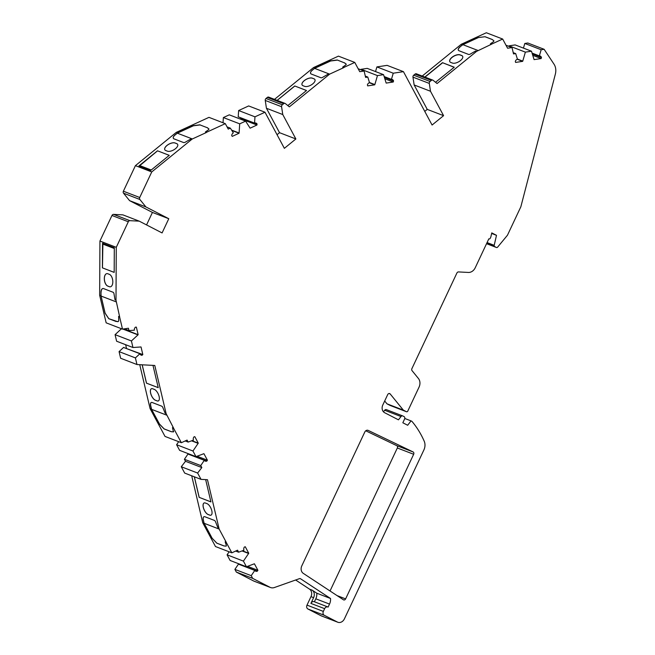 <?xml version="1.0" encoding="UTF-8"?>
<svg xmlns="http://www.w3.org/2000/svg" width="655" height="655" viewBox="0 0 655 655"><rect width="100%" height="100%" fill="white"/><g stroke="black" fill="none" stroke-linecap="round" stroke-linejoin="round"><path stroke-width="0.98" d="M227.039 126.874L230.347 128.143L228.243 129.109L225.312 123.648L208.97 117.36L176.277 132.384L177.579 132.891L174.991 134.995A4.839 2.292 151.8 0 0 173.346 138.287A4.839 2.292 151.8 0 0 174.066 138.885L183.547 142.528A1.818 0.86 -28.2 0 0 185.709 141.939L190.654 139.097L191.637 139.474L151.747 171.938L139.72 197.499A1.818 1.482 111 0 0 139.867 199.48L145.926 206.939L168.777 218.721L162.088 232.934L139.237 221.153L122.894 214.873L113.552 214.381A1.818 1.482 111 0 0 111.964 215.479L99.937 241.04L99.65 295.225L106.159 322.841L122.493 329.129L128.421 328.229L128.97 330.57L134.357 330.194A3.021 2.464 111 0 1 135.413 327.181L136.363 327.115L138.148 334.705L123.336 328.998M139.237 221.153L129.895 220.669A1.818 1.482 111 0 0 128.298 221.767L116.271 247.328L115.992 300.211L115.018 299.834L114.06 294.201A1.818 0.95 -98.6 0 0 113.094 292.261L103.613 288.609A4.839 2.538 81.4 0 0 102.868 288.519A4.839 2.538 81.4 0 0 100.976 292.294L101.091 296.06L105.119 313.147L108.795 318.682L117.72 321.695M102.417 267.862L114.175 272.39L114.306 247.746L102.54 243.218L102.417 267.862L114.175 272.365M102.892 243.357L102.467 267.854M116.271 247.328L99.937 241.04M115.984 321.449L108.746 318.69L105.062 313.156L100.96 295.724L99.65 295.225M100.96 295.724L100.976 292.294M109.418 274.38L107.788 273.749A6.353 3.332 -98.6 0 0 106.798 273.634A6.353 3.332 -98.6 0 0 104.35 279.497A6.353 3.332 -98.6 0 0 107.723 286.071L109.352 286.702A6.353 3.332 -98.6 0 0 110.335 286.825A6.353 3.332 -98.6 0 0 112.783 280.954A6.353 3.332 -98.6 0 0 109.418 274.38M166.133 413.649L173.509 427.961L172.478 427.609L173.46 427.985L181.361 442.714L165.019 436.426L150.077 408.573L151.387 409.08L150.634 405.887A4.839 2.145 65.3 0 1 151.231 402.489A4.839 2.145 65.3 0 1 152.222 402.514L161.703 406.165A1.818 0.802 -114.7 0 1 163.021 408.008L165.15 413.272L166.133 413.649L154.785 365.465L136.969 364.54L120.635 358.252L119.071 351.62L135.405 357.908L139.9 353.733A3.021 2.464 111 0 0 141.193 355.149A3.021 2.464 111 0 0 142.037 355.28L140.481 354.683M172.478 427.609L173.452 431.915L173.698 431.334M171.307 431.71L173.501 431.891L171.307 431.71L164.118 428.943L159.419 424.047L151.387 409.08M206.448 132.482L205.4 131.974L206.448 132.482L192.349 138.958L177.317 133.178L193.356 125.801L200.045 124.933L207.234 127.7L200.045 124.933M205.4 131.974L208.724 129.616L208.88 128.871M225.312 123.648L206.374 132.351M177.579 132.891L193.282 125.678L199.98 124.802M208.912 128.937L207.168 127.569M208.986 129.068L207.234 127.7M201.83 467.572L185.488 461.284L184.415 459.278L200.749 465.566L201.83 467.572L197.614 473.033L201.019 479.37L207.471 479.706L219.155 529.076L226.196 542.201L225.164 541.849L226.196 542.201M226.147 542.225L231.829 552.828L237.56 550.192L238.633 552.198L243.947 550.216A3.021 2.464 111 0 1 244.331 547.089L245.265 546.745L248.761 553.254L242.383 550.798M229.152 551.797L227.08 554.834L243.423 561.122L248.622 553.467A3.021 2.464 111 0 0 248.761 553.254M243.423 561.122L246.444 566.755L254.197 563.857A3.021 2.464 111 0 1 254.41 563.791L257.906 570.3L257.276 571.217L240.942 564.929A3.021 2.464 -69 0 1 240.688 565.003M251.233 575.671L252.674 578.365L236.332 572.077L234.891 569.383L251.233 575.671L254.795 570.431A3.021 2.464 111 0 0 255.777 571.217A3.021 2.464 111 0 0 257.276 571.217M252.674 578.365L269.983 587.289A7.868 6.411 111 0 0 270.507 587.519A7.868 6.411 111 0 0 274.437 587.519L299.441 578.66A1.818 1.482 -69 0 1 300.579 578.783L330.521 598.49A9.072 7.401 -69 0 1 329.522 604.082L328.114 607.07A3.021 2.464 111 0 0 327.918 606.98A3.021 2.464 111 0 0 324.634 608.675L323.349 611.41A3.021 2.464 111 0 0 324.258 615.274L337.44 622.07A6.051 4.937 111 0 0 337.841 622.25A6.051 4.937 111 0 0 344.407 618.869L423.875 449.993A9.678 7.893 111 0 0 424.211 441.2A100.199 81.719 111 0 0 411.913 421.337L411.037 420.887L407.664 425.259L402.833 422.77L404.634 418.938A1.818 1.482 111 0 0 404.086 416.621L402.85 415.982A1.818 1.482 111 0 0 400.999 416.539L398.461 419.83L384.632 412.707A6.051 4.937 -69 0 1 382.815 404.97L387.703 394.588A1.818 1.482 -69 0 1 390.192 393.958L403.324 410.112L406.403 411.7A1.212 0.991 111 0 0 407.795 411.062L419.044 387.138A7.885 6.427 111 0 0 418.43 378.5L412.044 370.64A1.818 1.482 -69 0 1 411.897 368.65L456.903 273.02A1.818 1.482 -69 0 1 458.492 271.931L468.407 272.439A7.762 6.329 111 0 0 475.227 267.764L488.826 238.846A1.212 0.991 111 0 0 490.259 238.223L490.767 237.126A1.212 0.991 111 0 0 490.873 236.832L491.774 232.893L496.49 235.325L494.197 245.322A1.212 0.991 111 0 0 494.664 246.575L496.416 247.475A1.212 0.991 111 0 0 497.612 247.14L507.298 235.415A1.818 1.482 111 0 0 507.584 234.957L520.84 206.8L555.35 74.121A12.101 9.866 111 0 0 554.007 64.165L544.133 49.289L541.161 49.739L539.36 55.888A3.021 2.464 111 0 1 540.162 56.027A3.021 2.464 111 0 1 541.472 57.476L541.153 58.549L534.095 59.621A3.021 2.464 111 0 1 534.013 59.4L531.483 51.205L525.375 52.13L522.755 61.111A3.021 2.464 111 0 1 522.674 61.349L515.608 62.421L515.305 61.439A3.021 2.464 111 0 1 517.442 59.212L515.698 53.595L513.528 53.923L512.03 47.561L507.6 48.233L502.663 39.038L491.365 44.229L490.39 43.852L491.365 44.229M491.389 44.278L476.627 51.352L437.065 83.545L433.119 80.311A1.818 1.482 111 0 0 431.375 80.401L430.048 81.482A1.818 1.482 111 0 0 429.303 83.422L430.482 91.25L443.582 115.665L432.079 125.031L403.447 71.657L393.246 73.204L391.444 79.353A3.021 2.464 111 0 1 392.247 79.492A3.021 2.464 111 0 1 393.557 80.942L393.237 82.014L386.18 83.087A3.021 2.464 111 0 1 386.098 82.866L383.568 74.67L377.46 75.595L374.84 84.577A3.021 2.464 111 0 1 374.758 84.814L367.692 85.887L367.389 84.904A3.021 2.464 111 0 1 369.526 82.677L367.782 77.061L365.613 77.388L364.115 71.027L359.742 71.69L354.773 62.421L343.654 67.531L342.671 67.154L343.654 67.531M343.719 67.662L329.621 74.138L289.354 106.855L285.408 103.621A1.818 1.482 111 0 0 283.664 103.703L282.338 104.784A1.818 1.482 111 0 0 281.584 106.724L282.772 114.551L295.872 138.966L284.36 148.333L264.988 112.226L254.975 116.827L254.558 123.099A3.021 2.464 111 0 1 256.023 123.107A3.021 2.464 111 0 1 257.03 123.926L256.956 125.023L250.12 128.167A3.021 2.464 111 0 1 249.997 127.987L245.617 121.126L239.705 123.844L239.1 132.99A3.021 2.464 111 0 1 239.075 133.243L232.238 136.379L231.714 135.56A3.021 2.464 111 0 1 233.352 132.842L230.347 128.143M192.349 138.958L191.637 139.474M119.636 316.783L118.604 316.406L119.636 316.783L115.992 300.211M119.587 316.791L122.493 329.129M121.478 328.736L115.075 334.664L131.418 340.952L137.976 334.877A3.021 2.464 111 0 0 138.148 334.705M131.418 340.952L132.957 347.518L140.825 346.97A3.021 2.464 111 0 1 141.038 346.97L142.823 354.552L142.037 355.28M135.405 357.908L136.969 364.54M181.361 442.714L187.084 440.086L188.157 442.084L193.471 440.111A3.021 2.464 111 0 1 193.855 436.983L194.789 436.639L198.277 443.148L191.899 440.692M192.947 451.008L195.968 456.641L179.626 450.353L176.604 444.72L192.947 451.008L198.146 443.361A3.021 2.464 111 0 0 198.277 443.148M200.749 465.566L204.311 460.326A3.021 2.464 111 0 0 205.293 461.112A3.021 2.464 111 0 0 206.8 461.112L207.422 460.195L203.934 453.678A3.021 2.464 111 0 0 203.721 453.751L195.968 456.641M301.816 565.846A6.051 4.937 111 0 0 303.265 573.354L343.416 599.783A1.818 1.482 111 0 0 345.619 598.891L413.665 454.275A1.818 1.482 111 0 0 413.092 451.942L368.208 430.417A3.021 2.464 111 0 0 368.061 430.351A3.021 2.464 111 0 0 364.778 432.046L301.816 565.846M218.819 527.897L217.837 527.521L215.708 522.248A1.818 0.802 -114.7 0 0 214.39 520.406L204.909 516.754A4.839 2.145 65.3 0 0 203.918 516.738A4.839 2.145 65.3 0 0 203.32 520.127L203.369 520.103A4.839 2.145 65.3 0 1 203.942 516.721M219.155 529.076L204.123 523.288L203.369 520.103M212.154 538.263L216.805 543.183L223.994 545.951L226.188 546.139L224.043 545.926L216.854 543.159L212.154 538.263L204.123 523.288M194.363 476.815L199.202 497.366L210.91 501.869M211.025 515.166A6.353 2.817 -114.7 0 0 211.434 509.459A6.353 2.817 -114.7 0 0 207.021 503.646L205.383 503.024A6.353 2.817 -114.7 0 0 204.082 502.991A6.353 2.817 -114.7 0 0 203.672 508.689A6.353 2.817 -114.7 0 0 208.085 514.502L209.723 515.133A6.353 2.817 -114.7 0 0 211.025 515.166A6.353 2.817 65.3 0 1 209.772 515.108L208.134 514.478A6.353 2.817 65.3 0 1 203.73 508.698A6.353 2.817 65.3 0 1 204.106 502.975M114.306 248.507L102.589 243.996M411.037 420.887L404.79 418.479M185.488 461.284L181.279 466.745L184.677 473.082L201.019 479.37M197.614 473.033L181.279 466.745M185.193 440.946L188.157 442.084M508.886 46.358L509.033 45.842L515.149 44.917L531.483 51.205M532.065 53.088L539.36 55.888M523.451 48.118L524.819 43.451L541.161 49.739M365.31 76.111L367.782 77.061M502.663 39.038L486.329 32.75L461.267 44.27L462.569 44.769L459.982 46.873A4.839 2.292 151.8 0 0 458.336 50.165A4.839 2.292 151.8 0 0 459.057 50.762L468.538 54.414A1.818 0.86 -28.2 0 0 470.699 53.825L475.645 50.975L476.627 51.352M461.267 44.27L422.213 76.054M454.169 67.277L442.485 62.684L454.251 67.211L435.526 82.284M442.485 62.684L424.833 77.061M460.047 54.856L461.685 55.487A6.353 3.005 151.8 0 1 462.635 56.264A6.353 3.005 151.8 0 1 459.507 61.292A6.353 3.005 151.8 0 1 452.392 63.044L450.755 62.421A6.353 3.005 151.8 0 1 449.805 61.644A6.353 3.005 151.8 0 1 452.924 56.617A6.353 3.005 151.8 0 1 460.047 54.856L460.113 54.979A6.353 3.005 -28.2 0 0 453.055 56.698A6.353 3.005 -28.2 0 0 449.838 61.701M313.966 78.788A6.353 3.005 151.8 0 1 314.916 79.566A6.353 3.005 151.8 0 1 311.788 84.593A6.353 3.005 151.8 0 1 304.673 86.354L303.036 85.723A6.353 3.005 151.8 0 1 302.086 84.945A6.353 3.005 151.8 0 1 305.214 79.918A6.353 3.005 151.8 0 1 312.329 78.158L313.991 78.829L312.353 78.207A6.353 3.005 -28.2 0 0 305.263 79.951A6.353 3.005 -28.2 0 0 302.102 84.97M314.932 79.591A6.353 3.005 -28.2 0 0 313.991 78.829M442.551 62.806L424.98 77.118M165.764 150.535L167.402 151.166A6.353 3.005 -28.2 0 0 174.517 149.405A6.353 3.005 -28.2 0 0 177.644 144.387A6.353 3.005 -28.2 0 0 176.694 143.601L175.057 142.978A6.353 3.005 -28.2 0 0 167.934 144.73A6.353 3.005 -28.2 0 0 164.814 149.758A6.353 3.005 -28.2 0 0 165.764 150.535M164.823 149.782A6.353 3.005 151.8 0 1 167.983 144.763A6.353 3.005 151.8 0 1 175.082 143.019L176.719 143.65A6.353 3.005 151.8 0 1 177.652 144.403M226.139 546.155L226.384 545.582L226.139 546.155M236.332 572.077L253.649 581.001A7.868 6.411 111 0 0 254.165 581.231L270.507 587.519M295.651 580.002L309.537 589.148L312.157 590.155A6.051 4.937 -69 0 1 313.606 597.663L310.986 596.656L307.007 605.122A3.021 2.464 111 0 0 307.915 608.986L321.097 615.782A6.051 4.937 111 0 0 321.499 615.962L337.841 622.25M306.499 90.537L294.766 85.985L277.114 100.362M287.807 105.586L306.532 90.513L294.766 85.985M277.171 100.379L294.799 86.034M115.935 321.458L118.285 321.531L118.751 320.819L118.604 316.406M432.783 80.115L416.449 73.827A1.818 1.482 111 0 0 415.041 74.113L413.714 75.194A1.818 1.482 111 0 0 412.961 77.134L414.148 84.962L427.248 109.377L424.767 111.399M157.036 400.885A6.353 2.817 -114.7 0 0 158.338 400.917A6.353 2.817 -114.7 0 0 158.747 395.219A6.353 2.817 -114.7 0 0 154.326 389.406L152.697 388.775A6.353 2.817 -114.7 0 0 151.395 388.743A6.353 2.817 -114.7 0 0 150.986 394.441A6.353 2.817 -114.7 0 0 155.399 400.262L157.085 400.868L155.448 400.238A6.353 2.817 65.3 0 1 151.043 394.449A6.353 2.817 65.3 0 1 151.42 388.734M158.363 400.909A6.353 2.817 65.3 0 1 157.085 400.868M139.744 364.688L150.077 408.573M142.151 364.81L146.466 383.15L158.223 387.629M152.975 365.367L158.232 387.678L146.466 383.15M462.667 56.322A6.353 3.005 -28.2 0 0 461.75 55.609L460.113 54.979M205.662 479.616L210.918 501.918L199.202 497.366M194.306 476.791L199.153 497.391M191.686 475.784L202.763 522.821L215.487 546.54L231.829 552.828M212.105 538.287L204.073 523.32L202.763 522.821M204.073 523.32L203.32 520.127M360.97 69.823L361.118 69.307L367.234 68.382L383.568 74.67M361.118 69.307L377.46 75.595M384.149 76.553L391.444 79.353M375.536 71.583L376.903 66.916L393.246 73.204M330.038 590.982L397.331 447.987A1.818 1.482 111 0 0 396.75 445.654L365.76 430.793M117.695 321.703L118.285 321.531M102.933 288.511A4.839 2.538 -98.6 0 0 101.107 292.277M256.956 125.023L240.614 118.735L240.066 118.989M254.73 123.042L257.03 123.926M240.68 117.753L240.614 118.735M231.821 130.451L239.075 133.243M430.482 91.25L414.148 84.962M151.747 171.938L135.413 165.649L123.386 191.211A1.818 1.482 111 0 0 123.525 193.192L129.584 200.651L152.435 212.433L146.556 224.927M329.522 604.082L315.8 598.801L314.4 601.781A3.021 2.464 111 0 0 314.195 601.699A3.021 2.464 111 0 0 310.912 603.394L313.606 597.663M315.8 598.801A9.072 7.401 111 0 0 316.799 593.209L330.521 598.49M312.157 590.155L316.799 593.209M234.891 569.383L238.453 564.143L254.795 570.431M119.071 351.62L123.558 347.445L139.9 353.733M342.671 67.154L346.004 64.796L346.151 64.051M354.773 62.421L338.43 56.133L313.548 67.571L274.502 99.355M328.908 74.654L327.926 74.277L322.989 77.126A1.818 0.86 -28.2 0 1 320.827 77.716L311.346 74.064A4.839 2.292 151.8 0 1 310.617 73.475A4.839 2.292 151.8 0 1 312.271 70.175L314.858 68.071L313.548 67.571M314.858 68.071L330.554 60.858L337.251 59.99L344.514 62.888L337.251 59.99M346.192 64.124L344.44 62.757M532.335 53.956L541.472 57.476M541.153 58.549L532.752 55.315M369.346 82.735L374.758 84.814M513.225 52.646L515.698 53.595M124.458 328.835L128.97 330.57M225.164 541.849L226.384 545.582M544.133 49.289L527.799 43.001L524.819 43.451M264.988 112.226L248.654 105.938L238.641 110.539L254.975 116.827M403.324 410.112L386.982 403.824L390.061 405.412A1.212 0.991 111 0 0 390.224 405.478M169.26 155.333L150.675 170.464L138.909 165.936L157.495 150.806L169.26 155.333M184.415 459.278L187.977 454.038L204.311 460.326M206.8 461.112L190.466 454.824A3.021 2.464 -69 0 1 190.212 454.897M509.033 45.842L525.375 52.13M512.03 47.561L505.996 45.244M310.986 596.656A6.051 4.937 111 0 0 309.537 589.148M310.634 73.491A4.839 2.292 151.8 0 1 312.296 70.224L314.588 68.357L330.628 60.989L337.325 60.121M403.447 71.657L387.105 65.369L376.903 66.916M168.777 218.721L152.435 212.433M145.926 206.939L129.584 200.651M235.677 551.06L238.633 552.198M151.297 402.465A4.839 2.145 -114.7 0 0 150.765 405.822L151.6 409.35L159.468 424.022L164.168 428.919L171.356 431.686M257.906 570.3L247.582 566.329M169.227 155.358L157.495 150.806M157.519 150.855L139.261 166.067M173.354 138.311A4.839 2.292 151.8 0 1 175.024 135.045L177.317 133.178M490.39 43.852L493.714 41.494L493.87 40.749M462.569 44.769L478.273 37.556L484.995 36.737L478.273 37.556M493.903 40.815L492.159 39.456L484.97 36.688M364.115 71.027L358.154 68.742M285.064 103.424L268.73 97.136A1.818 1.482 111 0 0 267.322 97.415L265.995 98.496A1.818 1.482 111 0 0 265.25 100.436L266.429 108.263L279.529 132.678L277.049 134.701M346.258 64.247L344.514 62.888M110.359 286.816A6.353 3.332 81.4 0 1 109.401 286.694L107.772 286.063A6.353 3.332 81.4 0 1 104.407 279.513A6.353 3.332 81.4 0 1 106.822 273.626M115.075 334.664L116.623 341.23L132.957 347.518M493.886 40.774L492.183 39.496L484.995 36.737M238.641 110.539L238.215 116.811L254.558 123.099M384.419 77.421L393.557 80.942M384.681 400.991L386.982 403.824M227.08 554.834L230.11 560.467L246.444 566.755M176.604 444.72L178.676 441.683M207.422 460.195L197.098 456.224M393.237 82.014L384.837 78.78M295.872 138.966L279.529 132.678M282.772 114.551L266.429 108.263M443.582 115.665L427.248 109.377M142.823 354.552L126.243 348.485M496.49 235.325L491.651 233.458M146.515 383.126L142.201 364.81M223.019 122.763L223.371 117.556L229.283 114.838L245.617 121.126M402.604 415.884L386.507 409.694A1.818 1.482 111 0 0 384.665 410.251L383.462 411.807M125.645 344.702L126.48 348.264M517.262 59.269L522.674 61.349M459.982 46.873L462.905 44.679L478.297 37.605M223.371 117.556L239.705 123.844M166.632 415.139L151.6 409.35M460.056 46.996A4.839 2.292 -28.2 0 0 458.369 50.23M176.277 132.384L135.413 165.649M477.937 50.46L462.905 44.679M329.621 74.138L314.588 68.357M116.123 301.849L101.091 296.06M151.239 170.005L139.531 165.494M128.298 221.767L111.964 215.479M129.895 220.669L113.552 214.381M191.547 440.823L198.146 443.361M269.983 587.289L253.649 581.001M324.258 615.274L307.915 608.986M323.349 611.41L307.007 605.122M430.048 81.482L413.714 75.194M431.375 80.401L415.041 74.113M429.303 83.422L412.961 77.134M369.469 82.505L374.84 84.577M413.092 451.942L396.75 445.654M337.44 622.07L321.097 615.782M123.386 191.211L139.72 197.499M300.579 578.783L300.096 578.594M122.886 329.072L137.976 334.877M406.403 411.7L390.061 405.412M324.634 608.675L310.912 603.394M242.031 550.929L248.622 553.467M345.619 598.891L337.038 595.591M413.665 454.275L397.331 447.987M283.664 103.703L267.322 97.415M282.338 104.784L265.995 98.496M517.385 59.04L522.755 61.111M390.192 393.958L389.021 393.508M139.867 199.48L123.525 193.192M281.584 106.724L265.25 100.436M494.197 245.322L487.074 242.579M494.664 246.575L486.649 243.488M400.999 416.539L384.665 410.251M496.416 247.475L486.559 243.676M231.6 130.108L239.1 132.99M390.143 405.445L406.477 411.733M314.195 601.699L327.918 606.98M386.385 409.637L402.727 415.925M486.55 243.685L496.49 247.508"/></g></svg>
